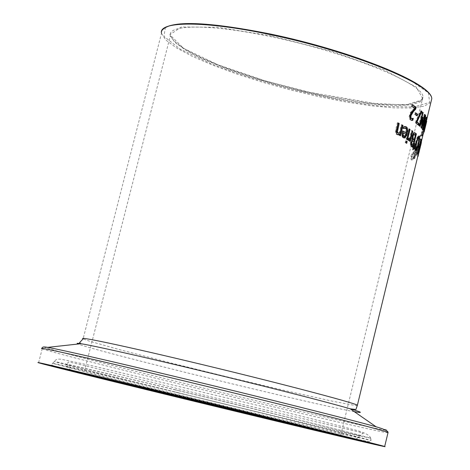 <?xml version="1.0" encoding="UTF-8"?>
<svg xmlns="http://www.w3.org/2000/svg" width="470" height="470" viewBox="0 0 470 470"><rect width="100%" height="100%" fill="white"/><g stroke="black" fill="none" stroke-linecap="round" stroke-linejoin="round"><path stroke-width="0.35" stroke-dasharray="2.35 1.76" d="M411.297 120.267L409.599 119.186L409.135 116.566L410.392 112.518L414.334 108.135L411.215 106.214L411.603 104.616L412.278 105.022M411.356 118.605L412.554 118.158L412.46 118.722M413.271 118.311L412.554 118.158M413.253 118.328L412.595 118.187M411.127 112.677L410.392 112.518M412.566 110.844L411.838 110.685M415.051 108.294L414.334 108.135M411.949 106.373L411.215 106.214M412.337 104.775L411.603 104.616M412.519 118.71L411.796 118.552M415.568 147.11L415.221 146.258L414.752 146.24L412.954 147.633L412.425 149.818L414.346 147.762L414.704 147.78L414.763 149.683L413.759 151.845L411.749 153.99L410.851 156.422L411.103 159.782L412.96 158.619L413.465 156.528L411.926 158.296L411.485 156.463L412.584 154.278L413.641 153.343L415.245 149.783L415.568 147.11L416.285 147.263L415.938 146.417L415.48 146.399L413.688 147.792L413.206 149.965L412.472 149.807M413.206 149.965L415.069 147.921L415.427 147.938L415.48 149.836L414.481 152.004L412.478 154.148L411.585 156.581L411.832 159.941L413.676 158.778L412.96 158.619M413.676 158.778L414.182 156.686L413.465 156.528M414.182 156.686L413.43 156.539M414.146 156.698L412.648 158.455L412.214 156.622L413.312 154.436L414.364 153.502L415.962 149.936L416.285 147.263M412.478 154.148L411.749 153.99M413.541 152.809L412.813 152.65M413.159 149.977L412.425 149.818M413.688 147.792L412.954 147.633M417.466 145.342L415.921 148.878L413.941 155.84L414.258 155.729L413.565 158.572L414.011 158.402L414.704 155.558L415.457 155.235L415.791 153.855L415.039 154.184L416.708 147.521L417.478 146.904L417.842 145.406L417.466 145.342L418.171 145.494L416.632 149.031L415.304 154.507L414.593 154.354M415.304 154.507L414.276 154.466M414.992 154.618L414.657 155.999L413.941 155.84M414.657 155.999L414.258 155.729M414.969 155.887L414.281 158.725L413.565 158.572M414.281 158.725L414.722 158.56L414.011 158.402M414.722 158.56L415.41 155.717L414.704 155.558M415.41 155.717L416.162 155.388L415.457 155.235M416.162 155.388L416.496 154.007L415.744 154.336L417.419 147.674L418.183 147.057L418.547 145.559L417.842 145.406M417.806 145.377L418.171 145.494M418.183 147.057L417.478 146.904M418.159 147.069L417.46 146.916M417.419 147.674L416.708 147.521M415.744 154.336L415.039 154.184M416.496 154.007L415.791 153.855M419.334 144.466L416.802 150.159L416.267 154.93L417.231 153.461L418.459 148.996L417.201 149.848L418.717 145.888L418.999 146.652L419.334 144.466L419.769 144.578C419.358 144.478 418.6 146.387 417.501 150.312L416.966 155.076L417.924 153.608L417.231 153.461M417.301 152.556L416.649 153.567L416.89 151.123L417.883 150.482L417.301 152.556L417.995 152.703L417.472 153.708L417.589 151.275L418.576 150.635L417.883 150.482M417.589 151.275L416.89 151.123M417.278 153.161L416.579 153.008M418.576 150.635L417.995 152.703M417.924 153.608L419.146 149.143L417.901 150L417.201 149.848M417.901 150L419.41 146.041L419.657 146.223L418.964 146.07M419.657 146.223L419.675 146.816L418.987 146.663M419.446 144.825L420.139 144.977L419.692 146.804L418.999 146.652M420.139 144.977L420.027 144.619M419.146 149.143L418.459 148.996M420.515 142.868L419.839 142.721L420.345 138.779L420.251 141.494L421.032 140.066L417.695 154.084L419.669 143.908L418.564 147.451L419.839 142.721M421.02 138.926L420.345 138.779M420.973 139.308L420.568 139.22M420.685 141.593L420.251 141.494M419.24 147.598L418.564 147.451M419.387 147.921L418.711 147.774M420.168 144.014L419.669 143.908M419.751 147.897L419.076 147.75M419.54 148.297L419.175 148.215M418.288 153.578L417.947 153.502M419.81 147.533L419.299 147.427L420.579 141.352L419.299 147.427M420.562 142.533L420.11 142.434M419.123 149.501L418.629 149.395L417.936 152.932L418.629 149.395M419.405 148.638L418.958 148.543M419.387 150.171L418.711 150.024M420.568 143.127L418.576 148.978L417.765 153.708L420.568 143.127L421.249 143.274L419.269 149.131L418.453 153.855L419.087 152.304L418.406 152.157M418.564 151.264L418.124 152.333L418.529 149.912L419.105 149.172L418.564 151.264L419.246 151.416L418.805 152.48L419.216 150.065L419.786 149.325L419.105 149.172M419.216 150.065L418.529 149.912M418.835 151.945L418.147 151.798M419.786 149.325L419.246 151.416M419.087 152.304L420.227 147.797L419.528 148.784L418.841 148.632M419.528 148.784L420.867 144.883L420.186 144.737L420.591 144.813M420.867 144.883L420.785 145.459L420.104 145.312M420.785 145.459L420.11 145.3M420.791 145.447L421.238 143.608L420.556 143.462M421.238 143.608L421.249 143.274M420.227 147.797L419.546 147.65M413.647 133.092L412.942 132.94L414.329 132.657M412.454 139.878L411.749 139.725L411.685 135.683L412.942 132.94M415.41 134.931L414.17 140.025M413.812 141.499L412.83 145.541M412.466 147.051L412.384 147.38L411.291 146.546L410.234 145.136L410.351 142.257L411.749 139.725M413.077 147.527L412.384 147.38M412.437 139.942L411.738 139.79M410.939 145.289L410.234 145.136M413.565 139.89L414.793 134.843L413.841 134.191M415.492 134.99L414.793 134.843M412.225 145.412L413.201 141.411L412.266 140.747M413.894 141.558L413.201 141.411M417.542 156.246L420.932 142.287L417.454 156.498L418.224 156.393L421.608 142.434L420.932 142.287M421.608 142.434L418.224 156.393M418.136 156.645L417.454 156.498M421.52 142.698L420.838 142.551M409.294 128.956L408.571 128.804L409.235 129.209M406.879 139.361L406.051 139.144L408.571 128.804M407.537 139.76L406.82 139.602M406.779 139.302L406.051 139.144M415.791 150.277L415.21 150.253L414.722 147.492L415.615 141.881L417.272 137.005L418.265 135.942L418.711 136.183M419.023 137.922L417.959 144.396L416.614 148.896M417.566 137.969L416.056 142.292L415.404 148.344M415.827 148.79L417.666 144.02C418.588 139.731 418.788 137.61 418.265 137.663L418.188 137.598M415.41 147.639L414.722 147.492M403.636 137.833L402.819 137.634L401.539 135.636L402.014 130.789L402.714 131.165M402.285 135.795L401.539 135.636M402.767 130.954L402.014 130.789M403.936 126.63L405.052 126.506M403.471 128.539L402.72 128.375L403.184 126.465M403.524 128.569L402.72 128.375M403.595 128.022L402.772 128.404M405.686 132.816L405.88 129.597L404.723 128.057M403.665 136.371L404.447 135.983L405.363 134.144L402.602 132.616M405.181 136.141L404.447 135.983M406.092 134.303L405.363 134.144M413.424 148.961L412.889 148.514L414.287 143.291L414.611 143.567L413.424 148.961L414.111 149.113M414.975 143.444L414.287 143.291M414.928 143.638L414.611 143.567M413.582 148.661L412.889 148.514M398.125 122.929L397.344 122.758L398.078 123.117M400.123 132.675L399.365 132.511L401.262 124.726L401.973 125.102M397.867 133.075L399.365 132.511M402.02 124.891L401.262 124.726M396.768 134.49L397.538 134.661L396.768 134.49C395.705 134.561 395.34 132.91 395.687 129.538L397.344 122.758M399.482 135.307L398.719 135.143L399.007 133.985M400.475 135.818L398.719 135.143M408.26 140.189L407.42 139.907L407.86 138.104L408.512 138.538M409.652 141.082L408.923 140.918L409.294 139.379M408.618 138.55L409.652 137.922L411.432 130.607L412.072 131.036M410.292 141.505L409.587 141.352M409.634 141.071L408.923 140.918M408.142 140.066L407.42 139.907M412.143 130.76L411.432 130.607M410.363 138.074L409.652 137.922M425.861 122.276L422.877 135.278L425.714 123.581L426.707 121.078L425.861 122.276L425.174 122.124L421.954 135.383L425.033 123.428L425.644 122.506L426.026 120.931L425.174 122.124M426.707 121.078L426.026 120.931M422.642 135.53L421.954 135.383M422.877 135.278L422.189 135.131M426.325 122.652L425.644 122.506M425.714 123.581L425.033 123.428M406.068 142.921L405.134 142.645L405.581 140.835L406.245 141.229M406.726 143.321L406.01 143.162M405.863 142.804L405.134 142.645M406.303 140.994L405.581 140.835M425.638 122.153L424.962 122.006L426.278 118.035L425.303 123.522M425.567 122.423L425.068 122.317M426.86 117.847L426.184 117.706M426.789 118.146L426.278 118.035M425.497 122.717L425.162 122.647M425.309 123.669L422.924 131.136L424.962 122.006M425.626 125.067L424.951 124.926L424.81 124.092L423.535 129.338L424.951 124.926M425.321 124.203L424.81 124.092M425.285 123.604L424.61 123.457M425.391 123.91L424.716 123.763M423.599 131.283L422.924 131.136M423.693 131.588L423.018 131.441M425.233 125.702L424.851 125.619M424.046 129.444L423.535 129.338M424.21 122.952L421.032 134.831L420.039 135.372L419.657 136.935L421.76 135.571L422.136 134.003L421.379 134.602L424.21 122.952L424.904 123.099L423.858 123.187M424.557 123.34L421.731 134.978L420.738 135.525L420.362 137.087L422.448 135.718L422.83 134.15L422.136 134.003M422.448 135.718L421.76 135.571M422.83 134.15L422.078 134.749L421.379 134.602M422.078 134.749L424.904 123.099M420.362 137.087L419.657 136.935M420.738 135.525L420.039 135.372M421.731 134.978L421.032 134.831M426.49 117.412L426.055 117.318L425.127 120.526M424.839 121.513L422.36 129.879L422.095 129.438L424.721 114.974L425.009 115.385L424.269 119.415L424.551 119.873M423.035 130.025L422.36 129.879M422.777 129.579L422.095 129.438M425.397 115.121L424.721 114.974M425.338 115.456L425.009 115.385M425.133 122.047L424.457 121.9L423.964 121.049L422.683 127.828L424.457 121.9M424.328 121.131L423.964 121.049M426.578 117.1L425.902 116.96L426.055 117.318M424.874 120.473L425.902 116.96M424.622 119.492L424.269 119.415M423.082 127.916L422.683 127.828M426.084 120.837L423.065 133.509L426.084 120.837L426.766 120.978M424.428 130.825L424.058 132.246L423.376 132.099M424.357 131.024L423.676 130.877M423.746 133.656L423.065 133.509M423.793 133.427L423.118 133.28M426.713 121.395L426.037 121.248M427.095 119.615L426.419 119.468M424.475 130.625L423.799 130.484M426.742 121.178L426.525 122.094L426.648 121.689L425.973 121.542M426.525 122.094L425.844 121.947M426.825 120.731L426.173 120.59M422.7 112.171L422.007 112.025L422.465 112.453L419.616 124.168L422.377 117.018L422.383 118.957M423.065 117.165L422.377 117.018M422.994 117.353L422.612 117.271M422.307 119.48L421.379 125.989L424.21 114.322L424.504 114.692L421.743 126.066M421.713 126.06L421.379 125.989M424.892 114.469L424.21 114.322M419.393 125.784L418.7 125.631L422.007 112.025M420.021 126.36L418.7 125.631M422.189 119.456L420.08 124.268M419.469 125.854L419.334 126.213M421.455 127.846L420.773 127.699L421.919 119.398M421.901 128.369L420.773 127.699M424.821 114.762L424.504 114.692M421.661 126.412L421.22 128.222M418.171 124.744L418.083 125.096L415.368 122.975L415.868 120.925L420.603 110.797L421.155 111.267M418.776 125.243L418.083 125.096M416.073 123.128L415.368 122.975M416.573 121.078L415.868 120.925M421.296 110.944L420.603 110.797M415.656 112.841L414.94 112.688L415.586 113.129M416.579 115.426L416.508 115.726L414.534 114.357L414.94 112.688M417.213 115.879L416.508 115.726M415.245 114.51L414.534 114.357M411.103 120.167L410.38 120.014M410.11 115.232L409.376 115.074M412.243 159.976L411.52 159.824M412.648 158.455L411.926 158.296M412.214 156.622L411.485 156.463M413.312 154.436L412.584 154.278M414.364 153.502L413.641 153.343M415.962 149.936L415.245 149.783M415.48 146.399L414.752 146.24M411.585 156.581L410.851 156.422M414.481 152.004L413.759 151.845M415.48 149.836L414.763 149.683M415.069 147.921L414.346 147.762M416.632 149.031L415.921 148.878M417.918 146.899L417.213 146.746M416.89 149.625L416.185 149.472M417.472 153.708L416.778 153.561M419.41 146.041L418.717 145.888M419.769 144.578L419.076 144.431M418.923 150.059L418.235 149.906M417.16 155.071L416.461 154.918M417.501 150.312L416.802 150.159M419.452 146.722L418.776 146.575M421.561 140.142L421.026 140.025M420.115 147.175L419.563 147.057M419.264 149.043L418.582 148.896M419.058 151.634L418.488 151.51M418.782 150.788L418.106 150.641M418.3 154.172L417.624 154.025M420.233 146.799L419.557 146.652M420.715 144.989L420.033 144.842M421.32 141.552L420.644 141.405M418.758 150.888L418.259 150.776M418.987 151.428L418.423 151.305M418.876 152.456L418.188 152.309M420.779 144.742L420.098 144.596M421.138 143.274L420.456 143.127M420.004 148.714L419.322 148.567M418.547 153.825L417.865 153.678M419.269 149.131L418.576 148.978M412.39 135.836L411.685 135.683M411.99 146.693L411.291 146.546M411.056 142.41L410.351 142.257M415.039 134.643L414.346 134.49M413.259 141.076L412.56 140.924M418.347 144.167L417.666 144.02M417.166 148.044L416.485 147.891M418.271 144.466L417.959 144.396M415.891 150.4L415.21 150.253M417.953 137.152L417.272 137.005M416.303 142.034L415.615 141.881M403.56 137.798L402.819 137.634M402.531 131.906L401.779 131.741M404.917 126.501L404.171 126.342M405.639 128.304L404.899 128.14M396.469 129.702L395.687 129.538M408.418 140.301L407.702 140.148M430.867 102.484L424.063 106.22L411.35 108.012L393.537 107.853L371.564 105.826L346.461 102.066L319.318 96.755L291.247 90.123L263.376 82.444L236.845 74.019L212.763 65.177L192.224 56.294L176.256 47.752L165.763 39.962L161.498 33.335L161.909 30.497M357.382 405.24L356.007 405.628L332.531 401.215L287.487 391.163L230.218 377.604L171.057 362.999L120.626 349.95L89.083 341.055L83.102 338.882L161.498 33.335M387.991 432.764C374.661 432.13 56.359 354.85 42.218 348.764L42.147 348.435M43.681 346.936C47.153 349.275 151.557 375.665 247.085 398.613C301.141 411.591 348.711 422.647 373.339 427.917C383.549 430.021 388.026 430.714 386.775 429.997L376.129 426.801M354.274 411.649C316.234 405.158 94.347 350.867 78.214 344.005M103.482 378.109L83.96 373.051C78.167 371.329 120.179 381.17 181.825 396.034C258.159 414.423 338.048 434.121 340.727 435.173L321.415 430.92M272.03 36.907C211.054 23.876 167.208 24.117 170.363 35.702L174.693 42.23L185.392 49.932L201.659 58.368L222.504 67.11L246.797 75.735L273.358 83.848L300.953 91.092L328.342 97.149L354.292 101.743L377.604 104.634L397.115 105.656L411.767 104.698L420.632 101.726L423 96.826C423.347 83.431 347.671 52.481 272.03 36.907M272.065 36.02L332.231 51.442L384.061 69.883L416.232 87.073L423.247 99.458L405.686 104.986L368.521 103.165L319.177 94.711L266.12 81.198L218.092 64.837L183.57 48.334L169.834 34.727L181.355 26.984L217.686 27.266L272.065 36.02M165.411 27.378L163.93 36.39L180.057 49.021L210.601 63.468C261.15 83.413 332.49 101.115 382.903 106.261L413.4 107.013L429.615 102.454L428.405 92.825L408.636 79.107L372.005 63.098C340.445 52 306.61 42.318 270.497 34.057M177.86 392.785C267.224 414.293 359.239 437.094 358.539 437.47C367.793 440.895 86.127 372.757 67.627 367.094C58.027 364.326 105.503 375.354 177.86 392.785M178.177 390.582C268.106 412.202 360.637 435.226 359.861 435.678C369.026 439.286 85.945 370.801 67.292 364.902C57.616 362.041 105.368 373.051 178.177 390.582M175.016 389.712C267.266 411.896 364.003 435.907 370.707 438.193L344.792 432.723L225.077 404.218L96.162 372.575L54.262 361.636C50.325 360.161 101.15 371.929 175.016 389.712M174.247 391.81C267.048 414.14 364.35 438.21 371.065 440.408L344.998 434.791L224.672 406.074L95.081 374.332L52.887 363.433C48.874 362.006 99.946 373.909 174.247 391.81M411.679 118.675L412.078 118.763M411.632 158.278L412.355 158.437M415.221 146.258L415.938 146.417M411.103 159.782L411.832 159.941M414.704 147.78L415.427 147.938M417.342 146.752L418.047 146.904M417.348 153.719L416.649 153.567M418.887 145.888L419.581 146.035M419.293 144.413L419.986 144.56M416.267 154.93L416.966 155.076M420.932 139.948L421.608 140.095M417.695 154.084L418.318 154.219M420.997 141.446L420.579 141.352M417.636 154.06L417.912 152.926M418.935 148.708L419.434 146.658M420.662 141.599L421.032 140.066M418.805 152.48L418.124 152.333M420.174 144.566L420.862 144.719M420.556 143.08L421.243 143.227M417.765 153.708L418.453 153.855M413.776 132.487L414.475 132.64M415.556 150.4L416.003 150.494M418.265 135.942L418.946 136.089M403.489 137.839L403.783 137.898M404.359 126.348L405.099 126.506M398.325 133.175L398.636 133.239M397.35 134.655L397.708 134.731M408.001 140.236L408.489 140.342M423.411 130.278L423.905 128.234M424.856 124.303L425.209 122.858M423.423 132.017L424.099 132.164M38.593 362.775L42.218 348.764M340.727 435.173L337.801 434.985L218.92 405.774L97.648 376.734C79.642 372.681 83.472 373.356 83.96 373.051L170.363 35.702C175.304 45.478 195.473 56.805 230.876 69.672L261.579 79.835L305.682 91.668L379.895 104.328L409.452 104.61L422.13 100.263L423 96.826L340.727 435.173M358.539 437.47L355.573 439.074L352.999 438.804L332.93 434.392L218.08 406.932L79.765 372.81L70.077 369.473L67.627 367.094L67.292 364.902L67.968 362.382C69.46 362.147 67.234 361.477 80.264 364.567L219.061 398.877L357.4 431.607C362.746 432.911 364.426 433.581 362.452 433.622L359.861 435.678L358.539 437.47M370.707 438.193C369.743 434.95 363.51 431.954 352.012 429.204C332.596 423.94 295.512 414.681 258.277 405.516L93.583 366.083L61.805 359.368C57.875 358.728 55.36 359.485 54.262 361.636L51.512 364.52C46.959 365.537 101.003 376.541 172.608 394.353C263.118 415.562 362.247 441.835 370.325 441.647L371.065 440.408L370.707 438.193"/><path stroke-width="0.7" d="M412.46 118.722L412.114 120.144L411.297 120.267M412.278 105.022L415.451 107.025L414.975 108.969L412.742 111.361L410.298 115.502L410.193 117.43L410.827 118.452L411.679 118.675M413.312 118.34L412.836 120.302L411.996 120.42L410.433 119.515L409.858 117.5L410.11 115.232L411.127 112.677L415.051 108.294L411.949 106.373L412.337 104.775L416.167 107.178L415.697 109.122L413.465 111.513L411.027 115.661L410.921 117.582L411.555 118.61L413.253 118.328M412.836 120.302L412.114 120.144M415.697 109.122L414.975 108.969M416.167 107.178L415.451 107.025M421.243 139.367L420.926 141.64L421.707 140.213L420.856 144.872L418.37 154.231L420.973 139.308M419.851 148.361L419.54 148.297M418.629 153.649L418.288 153.578M419.974 147.574L421.255 141.499L419.81 147.533M419.305 149.542L418.611 153.079L419.61 148.861L419.123 149.501M416.397 133.868L413.077 147.527L410.939 145.289L411.056 142.41L412.437 139.942L412.39 135.836L413.647 133.092L414.475 132.64L416.397 133.868L415.703 133.721L415.41 134.931M414.329 132.657L415.703 133.721M414.17 140.025L413.812 141.499M412.83 145.541L412.466 147.051M412.936 138.632L414.264 140.042L412.93 139.408L412.231 138.48L412.936 138.632L413.077 136.23L412.372 136.077L412.231 138.48M414.264 140.042L415.492 134.99L414.299 134.291L413.894 134.473L413.077 136.23M413.894 134.473L413.195 134.32L412.372 136.077M413.841 134.191L413.195 134.32M411.667 144.214L412.919 145.559L411.691 145.007L410.968 144.061L411.667 144.214L411.779 142.616L411.08 142.463L410.968 144.061M412.919 145.559L413.894 141.558L412.466 141.035L411.779 142.616M412.266 140.747L411.767 140.883L411.08 142.463M410.057 129.426L407.537 139.76L406.779 139.302L409.294 128.956L410.057 129.426L409.335 129.268L406.879 139.361M416.614 148.896L415.791 150.277M418.711 136.183L419.023 137.922M415.404 148.344L416.349 148.902M418.188 137.598L417.566 137.969M418.946 137.81L418.711 137.71C418.353 137.41 417.701 138.985 416.743 142.445L415.991 146.793L416.267 148.837L417.166 148.044L418.347 144.167L418.946 137.81M417.119 149.448L416.244 150.547L415.891 150.4L415.41 147.639L416.303 142.034L417.953 137.152L418.946 136.089L419.328 136.247L419.657 139.008L418.641 144.543L417.119 149.448L416.438 149.301M405.052 126.506L406.65 128.404L406.85 131.383L405.469 136.241L403.636 137.833M406.415 132.975L406.703 130.331L406.233 128.845L404.946 128.104L403.471 128.539L403.936 126.63L405.998 126.771C407.484 127.035 407.889 129.303 407.214 133.58L405.522 137.352L404.488 137.98L403.56 137.798L402.285 135.795L402.767 130.954L406.415 132.975L402.714 131.165M404.429 128.157L403.595 128.022M404.723 128.057L403.683 127.993M403.154 135.031L404.406 136.529L405.181 136.141L406.092 134.303L403.348 132.775L403.154 135.031L402.408 134.872L403.219 136.23L404.13 136.47M403.348 132.775L402.602 132.616L402.408 134.872M415.298 143.72L414.111 149.113L413.582 148.661L414.975 143.444L415.298 143.72L414.928 143.638M399.23 123.475L397.42 131.858L398.225 133.133L400.123 132.675L402.02 124.891L403.013 125.414L400.475 135.818L399.482 135.307L399.764 134.15L399.007 133.985L397.532 134.655L396.527 133.586L396.187 131.553L398.125 122.929L399.23 123.475L398.454 123.305L396.645 131.694L397.456 132.963L398.325 133.175M398.078 123.117L398.454 123.305M399.764 134.15L397.538 134.661M403.013 125.414L402.255 125.249L399.77 135.454M410.005 139.537L408.718 140.389L408.142 140.066L408.583 138.256L409.335 138.703L410.363 138.074L412.143 130.76L412.801 131.201L410.292 141.505L409.634 141.071L410.005 139.537L409.294 139.379L408.26 140.189M412.072 131.036L409.652 141.082M408.512 138.538L409.082 138.65M412.801 131.201L412.09 131.048M406.245 141.229L406.068 142.921M406.726 143.321L405.863 142.804L406.303 140.994L407.167 141.511L406.726 143.321M407.167 141.511L406.45 141.352M425.744 122.464L426.954 118.181L425.838 122.793L425.99 123.88L423.693 131.588L425.567 122.423M425.838 122.793L425.497 122.717M425.99 123.88L425.332 123.739M425.485 124.239L424.216 129.479L425.626 125.067L425.321 124.203M425.532 125.766L425.233 125.702M425.691 115.526L424.945 119.562L425.55 120.62L426.731 117.465L423.035 130.025L422.777 129.579L425.397 115.121L425.691 115.526L425.338 115.456M425.127 120.526L424.839 121.513M424.639 121.195L423.364 127.975L425.133 122.047L424.328 121.131M425.55 120.62L424.551 119.873M424.945 119.562L424.622 119.492M424.099 132.164L426.742 121.178M426.648 121.689L424.428 130.825M423.153 112.6L420.309 124.315L423.065 117.165L422.06 126.136L424.892 114.469L425.186 114.839L421.901 128.369L421.455 127.846L422.606 119.544L420.021 126.36L419.393 125.784L422.7 112.171L423.153 112.6L422.618 112.489M420.309 124.315L419.775 124.198M423.3 117.418L422.994 117.353M422.383 118.957L422.307 119.48M422.06 126.136L421.713 126.06M422.606 119.544L422.189 119.456M420.08 124.268L419.469 125.854M425.186 114.839L424.821 114.762M421.743 126.066L421.661 126.412M416.391 121.836L418.47 123.492L418.171 124.744M421.155 111.267L416.532 121.325M419.164 123.645L418.776 125.243L416.073 123.128L416.573 121.078L421.296 110.944L421.86 111.425L417.013 121.93L419.164 123.645L418.47 123.492M417.013 121.93L416.397 121.795M421.86 111.425L421.167 111.278M417.619 114.21L417.213 115.879L415.245 114.51L415.656 112.841L417.619 114.21L416.913 114.063L416.579 115.426M415.586 113.129L416.913 114.063M169.84 393.649C273.934 418.729 381.552 445.249 384.677 446.5C391.61 448.68 313.431 430.156 224.966 408.747C136.617 387.38 46.83 365.272 38.593 362.775C30.756 360.478 86.216 373.486 169.84 393.649M411.555 118.61L410.827 118.452M410.921 117.582L410.193 117.43M411.027 115.661L410.298 115.502M413.465 111.513L412.742 111.361M418.576 153.05L419.61 148.861M415.221 132.94L414.522 132.787M413.629 139.561L412.93 139.408M412.384 145.16L411.691 145.007M412.466 141.035L411.767 140.883M416.743 142.445L416.232 142.334M415.991 146.793L415.474 146.681M416.267 148.837L415.586 148.685M418.641 144.543L418.271 144.466M419.657 139.008L419.199 138.909M419.328 136.247L418.799 136.136M407.214 133.58L406.485 133.421M405.998 126.771L405.257 126.612M403.959 136.388L403.219 136.23M397.779 129.42L397.003 129.256M397.42 131.858L396.645 131.694M398.225 133.133L397.456 132.963M408.988 138.597L408.524 138.497M161.498 33.335C158.114 20.968 204.85 20.645 270.174 34.592C351.278 51.283 432.218 84.441 431.783 98.718L430.867 102.484M78.214 344.005C76.105 343.165 77.039 343.059 81.016 343.699L79.553 342.654L83.102 338.882C77.168 336.027 122.118 345.474 188.094 361.201C269.886 380.63 354.909 402.872 357.382 405.24L418.312 154.213M42.218 348.764C34.522 345.92 90.093 358.346 173.677 378.403C277.729 403.319 385.106 430.491 388.067 432.435L387.991 432.764M384.677 446.5L388.067 432.435C388.061 430.966 384.078 429.092 376.129 426.801C349.181 419.222 257.93 396.345 174.576 376.399C106.614 360.173 64.343 350.491 47.752 347.359L43.681 346.936M42.147 348.435C41.789 346.995 43.657 346.637 47.752 347.359L81.016 343.699C95.498 346.179 130.319 353.969 185.48 367.076C253.001 383.162 327.126 401.997 350.197 408.818C362.229 412.366 363.592 413.312 354.274 411.649M321.415 430.92C274.633 420.015 151.234 390.112 103.482 378.109M181.461 396.721L92.237 375.495L83.037 373.556L136.441 386.986L289.661 424.105L341.39 436.154L296.964 424.851L181.461 396.721M178.189 395.858L305.571 426.883L353.781 439.156L296.682 425.855L129.415 385.329L70.4 370.495L80.123 372.528L178.189 395.858M270.497 34.057C214.285 22.848 179.258 20.621 165.411 27.378M172.484 394.348L320.505 430.403L374.966 444.291L308.549 428.805L117.529 382.527L48.733 365.249L59.197 367.405L172.484 394.348M411.309 120.279L411.99 120.42M414.299 134.291L413.6 134.138M412.813 140.865L412.108 140.718M418.711 137.71L418.03 137.563M403.783 137.898L404.229 137.998M404.2 127.946L404.946 128.104M397.708 134.731L398.113 134.82M424.58 128.375L425.538 124.45M421.707 140.213L424.087 130.419M425.885 123.005L431.783 98.718C432.183 83.419 351.419 50.872 270.45 34.04C206.183 21.361 170.005 20.181 161.909 30.497M420.11 146.81L421.337 141.746M357.382 405.24L355.913 409.511L350.197 408.818L376.129 426.801"/></g></svg>

